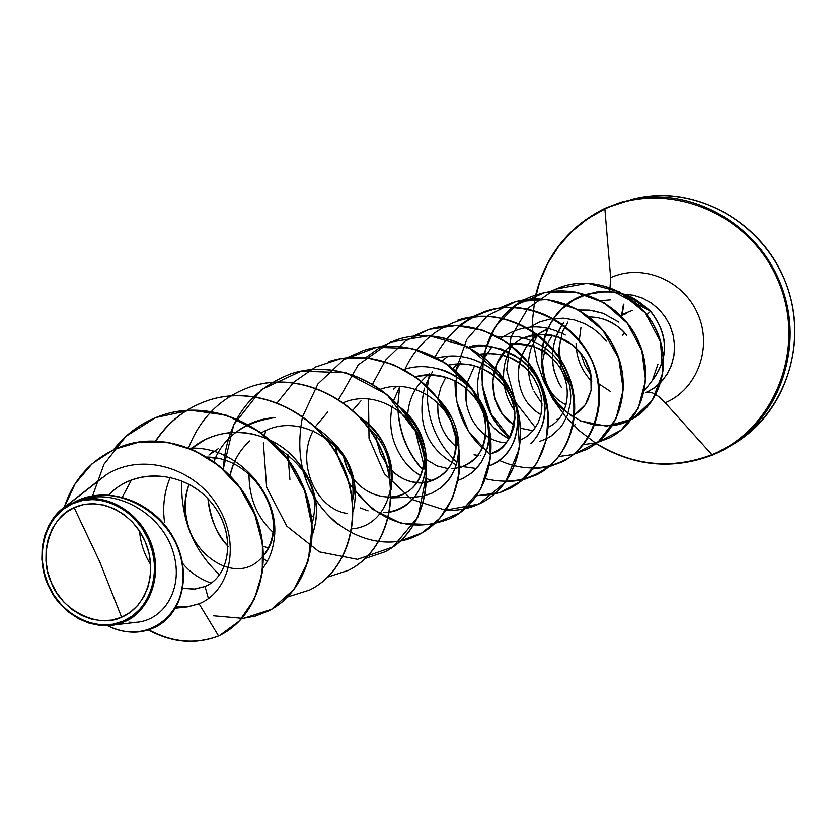 <?xml version="1.0" encoding="UTF-8"?>
<svg xmlns="http://www.w3.org/2000/svg" width="837" height="837" viewBox="0 0 837 837"><rect width="100%" height="100%" fill="white"/><g stroke="black" fill="none" stroke-linecap="round" stroke-linejoin="round"><path stroke-width="1.26" d="M622.132 315.172L626.735 313.425M139.549 531.171L132.351 522.016L123.824 514.431L114.303 508.729L104.186 505.109L93.849 503.707L83.7 504.565L74.127 507.651L99.687 561.669L121.606 617.204C98.232 629.142 61.227 609.87 51.444 582.897C38.481 557.337 49.592 516.858 74.127 507.651C98.954 496.059 132.487 511.836 145.146 541.549C158.183 571.106 146.904 606.689 121.606 617.204L99.687 561.669L74.127 507.651L65.506 512.83L58.151 519.882L52.344 528.534L48.284 538.463L46.129 549.281L45.941 560.57L47.74 571.922L51.444 582.897L56.916 593.109L63.947 602.148L72.296 609.681L81.628 615.436L91.599 619.171L101.852 620.74L111.98 620.081L121.606 617.204L130.342 612.213L137.864 605.277L143.87 596.666L148.107 586.695L150.409 575.772L150.681 564.295L148.902 552.744L145.146 541.549L139.549 531.171C140.668 543.631 144.372 554.753 150.702 564.577M66.385 505.966C42.174 519.882 35.039 562.485 49.582 588.097C62.147 616.681 100.681 633.745 124.096 621.755L123.301 621.138C96.37 632.856 61.404 615.488 48.148 584.352C34.505 553.393 45.627 515.718 72.432 503.728L72.484 503.089L66.385 505.966L72.484 503.089L72.432 503.728C99.017 491.277 134.987 508.174 148.567 540.043C162.545 571.734 150.43 609.88 123.301 621.138L124.096 621.755L111.049 625.27L100.178 625.417L89.277 623.241L78.741 618.825L68.948 612.328L60.254 604.011L52.961 594.176L47.343 583.169L43.587 571.389L41.85 559.252L42.185 547.22L44.581 535.701L48.975 525.134L55.2 515.895L63.047 508.331L106.655 474.485L66.385 505.966M595.452 442.951L579.277 430.657L565.048 416.02L553.09 399.406L543.652 381.191L536.967 361.793L533.179 341.653L532.395 321.241L534.634 301.027L539.855 281.483L547.963 263.069L558.781 246.214L572.079 231.347L587.553 218.823L604.869 208.988C666.378 179.516 748.696 211.928 777.625 279.506C807.496 346.675 775.344 429.391 711.921 454.679L712.58 455.025L711.921 454.679C671.933 469.756 633.358 466.01 596.185 443.422C633.358 466.01 671.933 469.756 711.921 454.679L665.164 402.775C657.579 394.478 651.27 391.088 646.237 392.595C651.27 391.088 657.579 394.478 665.164 402.775L711.921 454.679C775.344 429.391 807.496 346.675 777.625 279.506C748.696 211.928 666.378 179.516 604.869 208.988L605.099 208.287L604.869 208.988C568.951 226.837 545.965 255.536 535.889 295.084M610.654 277.654L604.869 208.988L610.654 277.654C642.052 263.09 683.243 279.945 697.786 313.948C712.8 347.732 697.158 389.54 665.164 402.775C697.158 389.54 712.8 347.732 697.786 313.948C683.243 279.945 642.052 263.09 610.654 277.654L609.765 291.464L610.654 277.654M645.84 392.741L653.906 388.232L661.157 381.954L667.047 374.275L671.347 365.487L673.879 355.913L674.559 345.922L673.335 335.909L670.259 326.252L665.457 317.338L659.117 309.502L651.468 303.057L642.837 298.234L633.536 295.231L623.931 294.143L633.327 295.189L642.45 298.066L650.945 302.691L658.51 308.895L664.85 316.438L669.746 325.059L672.99 334.434L674.486 344.195L674.162 354.009L672.038 363.488L668.208 372.298L662.81 380.113L656.041 386.642L648.173 391.653M569.442 384.591L561.219 369.567L558.425 350.985L562.318 332.435L567.946 322.025M644.344 390.774L652.755 379.946L644.344 390.774M564.128 410.256C525.678 378.104 538.892 308.006 585.251 294.697L606.103 291.381L618.344 292.772C626.139 295.869 627.719 291.956 650.506 311.322C668.355 334.559 668.993 357.545 652.41 380.291L657.955 364.126M571.284 383.785C560.989 369.933 557.494 354.668 560.832 337.97M576.076 343.107C576.264 357.943 581.495 370.728 591.738 381.452C581.495 370.728 576.264 357.943 576.076 343.107M108.454 495.023L114.407 489.687C143.399 466.063 190.062 474.202 213.058 504.711C236.609 534.874 230.039 576.337 205.023 586.507L195.042 589.06L182.79 588.338L194.215 589.143L205.023 586.507L208.434 598.56L205.023 586.507C231.096 575.982 236.745 531.704 210.474 501.551C184.82 470.959 135.489 466.889 108.454 495.023M272.151 513.05C275.227 529.947 272.412 543.977 263.697 555.161C290.784 525.856 258.832 457.776 207.335 457.065L219.148 458.781M193.598 539.907C184.443 520.583 182.947 502.043 189.099 484.278C167.714 540.597 233.68 594.291 263.32 555.611M213.383 451.289L208.915 455.056L218.614 448.433M263.132 546.279L268.342 547.953L263.132 546.268M249.729 440.953C239.56 450.243 232.968 461.752 229.966 475.468L233.523 463.97M325.154 437.301C346.204 451.834 355.317 472.884 352.513 500.442C365.068 457.337 305.61 406.468 261.447 432.802M389.822 477.948C391.193 458.781 383.942 441.831 368.081 427.121C383.942 441.831 391.193 458.781 389.822 477.958M424.097 460.381C421.45 482.457 410.465 494.96 391.13 497.889L415.748 497.063L423.166 496.111L431.986 493.16L439.98 488.337C464.556 470.907 465.623 425.635 438.536 399.312M352.503 477.665L346.947 467.464L343.473 456.06C351.802 501.625 409.052 511.993 421.796 472.633C436.265 434.026 387.154 384.11 343.337 402.681M360.935 400.871L352.754 410.308M450.609 419.63L453.256 425.981M454.815 431.327C458.707 459.178 449.207 476.243 426.326 482.499M422.811 482.907L421.618 482.97C410.674 483.116 400.756 478.963 391.862 470.488C416.041 495.065 455.778 479.706 456.238 444.426C457.881 409.356 416.638 376.326 380.563 389.226M389.864 468.385L386.861 464.734L389.864 468.385M386.275 463.939L380.343 453.288L376.796 441.266M376.629 440.272L376.033 435.25L376.629 440.272M393.442 389.31L396.78 386.401M459.89 467.684C483.2 458.331 490.744 439.153 482.51 410.151C468.448 382.635 446.152 371.482 415.612 376.713C447.24 367.757 479.894 391.507 485.282 418.96C487.573 449.417 476.42 466.031 451.813 468.793M424.129 378.397L428.324 374.746C415.11 385.7 408.184 399.824 407.546 417.119M448.653 365.037C487.228 357.399 514.954 390.753 514.922 414.043C512.411 437.657 504.502 450.829 491.183 453.56L498.904 449.689L505.464 443.882L510.518 436.412L513.772 427.634L515.006 417.977L514.138 407.891L511.114 397.878L506.061 388.431L499.145 379.998L490.649 373.02L480.93 367.82L470.394 364.66L459.482 363.718L448.653 365.037M480.846 455.391L480.312 455.401M456.134 446.644C446.32 438.64 440.283 427.801 438.044 414.127L437.636 402.189C436.935 420.865 443.108 435.69 456.134 446.644M438.013 398.621L440.817 387.405L445.943 377.058L440.827 387.405L438.013 398.621M458.121 363.76L452.922 368.322L457.431 363.792M479.873 354.124C498.172 352.429 512.307 356.123 522.298 365.214C528.21 368.719 534.006 377.142 539.698 390.471M466.042 399.835L467.224 382.844M467.297 382.53L474.673 365.664L467.308 382.53M482.74 356.311L486.287 353.381L482.74 356.311M509.409 343.913C530.585 344.206 544.343 348.558 550.704 356.939C574.653 377.508 571.514 416.512 548.486 427.121C571.514 416.512 574.653 377.508 550.704 356.939C538.787 346.56 525.019 342.218 509.409 343.913M520.719 428.272L532.813 430.699M514.316 425.081C490.43 411.501 484.717 370.833 506.647 349.144M522.215 338.221L532.018 335.103L537.971 334.277L551.646 335.145L559.085 337.28L566.597 340.816L573.868 345.869L580.48 352.492L585.984 360.621L589.876 370.006L591.686 380.249L591.016 390.774L587.616 400.829L585.408 404.606L580.983 409.963L574.778 414.754M558.415 419.306L557.034 419.285L558.415 419.306M518.229 373.323C518.563 360.747 522.947 349.772 531.38 340.397L539.771 333.252L549.574 328.23C549.449 328.847 521.618 335.114 518.229 373.323C518.773 392.155 526.337 405.966 540.911 414.744M626.683 335.47C622.487 329.098 614.85 323.668 603.759 319.179L596.854 317.464L589.719 316.846L596.854 317.464L603.759 319.179C613.04 322.339 620.667 327.769 626.672 335.449M563.971 322.214L559.848 328.449L556.27 335.972L553.644 344.792L552.43 354.752L553.069 365.56L554.23 371.136L558.425 382.258L561.512 387.604C548.695 365.779 549.522 343.986 563.971 322.214M618.951 322.172L603.163 313.32L589.3 310.098L578.932 309.983L592.177 310.475L603.163 313.32L618.951 322.172M537.731 334.57L530.972 348.799C526.829 362.808 527.54 376.378 533.117 389.519M534.069 391.57L541.968 403.528M539.886 321.837L528.063 328.146L539.886 321.837L551.771 318.698L563.5 318.196L574.538 319.975L584.519 323.605L593.192 328.638L600.443 334.612L606.281 341.151M500.808 338.441C521.378 324.296 542.878 323.166 565.32 335.072C542.962 323.208 521.514 324.285 500.986 338.315M487.092 353.35C475.719 372.842 474.548 392.699 483.587 412.944L484.267 414.294C490.241 425.562 498.549 433.723 509.199 438.776C496.529 431.871 487.992 423.26 483.587 412.944C476.818 398.454 475.761 383.336 480.417 367.61M569.924 387.029C563.5 359.471 546.038 342.657 517.559 336.61L498.664 336.997L517.559 336.61C546.038 342.668 563.5 359.471 569.924 387.029L570.771 395.786L570.415 403.047L567.35 415.434L562.935 424.014L559.859 428.157L551.824 435.554L546.843 438.557M459.607 363.718L455.129 372.308L460.863 361.793M466.094 347.836L483.828 345.775L500.578 348.684L515.163 355.484L526.912 364.974L535.575 375.949L541.246 387.405L544.28 398.538L545.117 408.801L544.291 417.851L542.313 425.541L536.622 436.924L530.867 443.736C556.72 416.868 542.094 374.275 520.76 359.45C497.617 346.215 480.333 342.103 468.919 347.135M489.561 465.686C501.593 460.768 510.068 451.739 514.985 438.609C522.581 411.94 514.504 388.598 490.775 368.562C474.328 357.054 456.563 353.517 437.469 357.943M437.563 368.761C448.894 370.76 460.748 378.146 473.146 390.931C482.52 402.22 487.835 414.744 489.09 428.471L489.237 436.579L488.159 445.064L485.627 453.644L481.442 461.94L475.489 469.505L471.838 472.853L463.217 478.314L458.31 480.281C479.475 471.922 489.739 454.648 489.09 428.471C487.197 389.801 442.491 356.625 404.145 369.462M383.461 512.61C427.906 512.694 443.987 441.308 399.992 407.2M287.928 454.669L289.926 479.465M311.343 515.393L313.854 517.475L311.343 515.393M351.958 528.838C397.669 525.552 408.32 448.506 359.46 416.868C391.904 441.34 392.04 470.049 392.25 477.781L391.057 489.802M215.486 458.017L213.916 461.48C223.657 436.788 243.996 422.162 274.944 417.611C259.7 418.573 246.193 423.878 234.444 433.524M207.953 498.768C209.668 517.507 216.396 533.336 228.114 546.258C217.913 536.747 211.186 520.917 207.963 498.768M191.976 448.203L204.584 440C219.357 432.666 235.03 430.616 251.592 433.828C269.357 438.107 283.576 446.142 294.247 457.912C305.903 470.635 313.038 484.968 315.643 500.924C317.704 509.733 316.668 520.917 312.546 534.445C321.272 508.205 315.172 482.698 294.247 457.912C267.819 428.701 220.738 423.721 191.955 448.213L191.275 448.778M189.905 448.224C236.871 445.546 279.652 494.594 274.41 537.197C279.642 494.594 236.871 445.556 189.926 448.234M176.272 606.982L186.965 606.94L199.07 603.78C229.945 591.581 241.213 543.768 217.62 505.956C194.623 467.852 142.614 452.043 106.655 474.485C142.614 452.053 194.623 467.852 217.62 505.956C241.213 543.768 229.945 591.581 199.07 603.78L187.98 606.815L176.272 606.982M129.432 622.163C160.819 625.469 185.228 590.953 173.175 552.158C162.033 513.437 114.397 485.418 76.355 501.332C103.579 491.371 138.147 509.984 150.566 541.842C163.361 573.554 150.869 610.602 124.096 621.755C139.748 617.015 165.444 587.459 151.371 543.966C134.548 500.861 92.258 493.087 76.355 501.332L72.997 502.817L77.213 500.693C116.029 482.007 171.93 512.778 181.692 560.863C192.709 608.656 150.566 647.848 107.293 625.595C124.127 633.63 139.831 634.3 154.426 627.593C183.24 614.044 191.966 571.085 172.84 537.553C154.05 503.696 112.692 487.186 81.398 499.009L76.355 501.332M123.206 445.776C93.639 456.887 73.98 477.425 64.219 507.41L75.215 483.64L92.133 463.75L114.031 449.417L139.549 441.957L166.94 442.198L194.184 450.358L219.189 466L239.957 488.002L254.793 514.629L262.431 543.694L262.274 572.738L254.333 599.271L239.34 620.991L219.859 635.356C261.123 614.808 275.603 554 250.483 505.14C225.812 455.935 168.122 430.166 123.206 445.776L123.625 445.64C168.53 430.03 226.21 455.788 250.87 504.983C275.98 553.822 261.5 614.62 220.246 635.168L220.058 635.262C261.437 614.808 276.022 553.906 250.87 504.983C226.168 455.705 168.352 429.956 123.416 445.713M154.426 627.593L154.845 627.394C183.69 613.856 192.395 570.824 173.207 537.27C154.343 503.393 112.901 486.988 81.618 498.925L81.848 498.842C113.131 487.029 154.479 503.529 173.269 537.375C192.374 570.907 183.659 613.856 154.845 627.394L154.636 627.488M148.243 629.937C172.035 642.816 195.481 644.835 218.583 635.994L199.07 603.78L218.583 635.994C195.513 644.825 172.098 642.826 148.327 629.989M595.986 443.568C633.494 466.408 672.352 470.227 712.58 455.025L735.807 442.344C783.704 409.398 803.53 340.335 780.157 282.801C757.119 225.122 694.919 189.016 637.512 198.411L620.928 202.23L605.099 208.287L620.928 202.23L637.512 198.411C699.554 188.084 766.378 231.629 784.782 296.172C803.792 360.559 770.5 431.672 712.601 455.004L733.725 443.924C786.278 413.07 809.766 340.104 784.635 279.809C760.038 219.294 692.011 184.004 632.971 199.07L605.057 208.298C568.888 226.241 545.745 255.201 535.617 295.179M720.102 450.944C776.767 426.671 808.511 356.091 789.165 292.793C770.385 229.317 704.409 186.839 643.161 197.009C700.245 187.666 762.078 223.521 784.96 280.813C808.176 337.97 788.444 406.594 740.818 439.352M610.476 299.824L600.684 300.64M552.253 335.271L545.546 347.46L542.606 361.029C543.412 383.262 551.238 397.837 566.084 404.763M574.778 414.765L585.387 404.637L591.11 390.304L590.849 373.898L584.393 357.901L572.456 344.729L556.542 336.411L538.766 334.214L521.472 338.556L506.929 348.841L496.979 363.697L492.794 381.086L494.74 398.642L502.336 414.012L514.305 425.081M467.224 382.854C459.691 411.919 481.495 442.71 506.458 442.7M520.666 440.042L527.728 435.899L533.661 430.051L538.17 422.758L541.005 414.357L541.989 405.202L541.058 395.713L538.181 386.317L533.441 377.456L527.028 369.504L519.149 362.86L510.131 357.797L500.317 354.574L490.095 353.329L479.873 354.135M474.045 454.857L478.262 455.349M426.567 459.712L437.06 465.947L448.402 468.689M327.842 411.93L315.277 426.797M313.122 430.762C295.377 464.19 316.836 509.524 347.345 513.458M312.243 523.324C319.807 494.092 308.958 469.411 279.684 449.291M139.381 522.591L139.34 524.37M561.376 286.871C602.525 272.632 649.815 301.602 660.613 341.716C672.268 381.934 646.886 421.618 612.37 425.635L630.135 420.195C658.614 406.343 672.435 366.167 656.794 331.201C641.697 296.246 598.581 274.149 561.47 286.84L549.804 291.684M612.224 425.656L594.709 425.206M594.552 425.186L580.711 420.865L568.114 413.321M564.211 410.078L555.611 400.735L548.852 389.864L544.155 377.895L541.696 365.267L541.549 352.44L543.705 339.874L548.089 328.02L554.523 317.296L562.788 308.079L572.56 300.671L583.535 295.315L596.812 291.925L614.4 291.967L650.673 311.249C632.992 296.068 629.183 296.131 623.46 294.007L606.281 291.318L585.44 294.634C539.143 307.932 525.887 377.874 564.211 410.078M113.612 449.615C126.68 433.043 143.096 421.503 162.849 414.974C213.445 398.255 274.934 427.948 299.698 479.402C324.997 530.658 308.633 591.11 268.311 611.01L255.442 616.053L241.809 618.564M155.525 440.984C168.729 421.252 186.379 407.692 208.486 400.295C257.629 384.068 317.181 412.683 340.983 462.411C365.298 511.951 349.123 570.531 309.7 590.001L287.635 596.99M219.597 574.789C193.274 550.265 180.635 518.93 181.702 480.773M188.618 447.722C200.503 417.391 221.334 397.01 251.131 386.6C298.893 370.833 356.614 398.433 379.527 446.55C402.942 494.479 386.956 551.301 348.401 570.353L327.665 577.091M263.352 442.825L266.637 487.27L286.746 526.117L319.315 551.865L357.493 559.357L393.066 546.917L418.061 516.858L426.378 475.364L415.414 431.327L386.767 394.436L346.005 372.8L301.289 371.105L261.385 389.665L233.774 424.621L223.27 469.013C226.45 421.89 249.039 390.136 291.046 373.762C337.499 358.435 393.516 385.093 415.591 431.704C438.169 478.126 422.392 533.295 384.675 551.939L365.497 558.384M328.491 361.73C373.71 346.811 428.115 372.591 449.417 417.778C471.21 462.788 455.642 516.387 418.741 534.655L419.013 534.508C455.903 516.251 471.472 462.662 449.689 417.673C428.387 372.496 374.003 346.717 328.795 361.626L328.491 361.73M315.382 499.354L307.535 484.173L302.188 467.737M346.916 357.786L363.697 350.41C407.734 335.888 460.612 360.841 481.202 404.7C502.263 448.37 486.904 500.495 450.787 518.375L451.049 518.249C487.155 500.369 502.514 448.255 481.463 404.595C460.873 360.747 408.006 335.794 363.98 350.326L363.844 350.368M381.023 346.633L396.853 339.759C439.77 325.603 491.214 349.782 511.125 392.375C531.495 434.801 516.356 485.523 481.003 503.047C470.091 508.498 458.467 510.894 446.131 510.214M413.185 336.129L428.136 329.705C469.986 315.894 520.059 339.362 539.352 380.762C559.074 422.005 544.155 471.398 509.524 488.567L500.641 492.292L493.673 494.217L476.808 495.713L500.181 492.438L520.938 481.223L536.925 463.081L546.383 439.718L548.193 413.415L541.957 386.788L528.105 362.505L507.85 343.034L483.054 330.312L456.019 325.603L429.224 329.359L405.066 341.203L385.669 359.994L372.632 383.984M422.633 469.829C406.447 451.834 398.171 430.281 397.795 405.15M397.805 404.71L399.72 386.412L397.805 404.71M522.518 479.999L536.726 474.757C570.646 457.933 585.345 409.806 566.22 369.703C547.534 329.433 498.758 306.656 457.933 320.121L457.693 320.205C498.528 306.729 547.314 329.506 566.011 369.787C585.136 409.91 570.426 458.048 536.507 474.872L522.424 480.082M522.298 480.114L505.59 481.966M456.971 462.296C436.6 443.244 426.692 419.149 427.247 390M427.435 387.05L428.534 378.324M472.162 316.93L485.669 311.207C525.542 298.066 573.094 320.194 591.225 359.408C609.786 398.464 595.306 445.399 562.056 461.898L548.748 466.9M548.622 466.931L533.075 468.908M482.499 448.35C463.939 430.249 454.784 407.682 455.035 380.668M499.48 308.016L512.181 302.691C551.133 289.843 597.513 311.364 615.132 349.563C633.159 387.615 618.878 433.42 586.287 449.595L573.021 454.564L558.938 456.489M509.733 437.866C463.007 399.94 477.425 311.354 537.354 294.593C575.427 282.048 620.688 302.984 637.804 340.23C655.329 377.32 641.268 422.036 609.305 437.908L597.356 442.511L621.19 430.082L638.202 408.33L645.557 380.448L641.843 350.567L627.332 323.249L603.937 302.659L574.956 291.935L544.5 292.668L516.785 304.72L495.556 326.357L483.545 354.48L482.164 385.208L491.392 414.325L509.733 437.866M597.241 442.543L583.452 444.667M549.794 291.653L561.282 286.903C598.392 274.212 641.519 296.308 656.616 331.274C672.268 366.24 658.437 406.426 629.958 420.289L612.328 425.709M646.771 314.754L650.673 311.249C668.428 334.308 669.15 357.19 652.839 379.914C669.15 357.19 668.428 334.308 650.673 311.249L628.043 295.754L616.974 292.49L608.133 291.443L600.6 291.558L588.055 293.829L573.146 300.274L560.497 310.161L553.55 318.458M597.44 442.449L609.493 437.814C641.445 421.942 655.507 377.236 637.993 340.157C620.876 302.921 575.615 281.985 537.563 294.53C477.707 311.27 463.238 399.699 509.838 437.678M586.287 449.595L586.486 449.49C619.077 433.315 633.347 387.531 615.321 349.489C597.712 311.291 551.342 289.78 512.401 302.617L512.181 302.691M562.161 461.846L562.265 461.794C595.505 445.305 609.985 398.37 591.435 359.324C573.303 320.111 525.762 297.993 485.899 311.134L471.88 317.129L459.22 325.624M398.15 409.68C399.531 432.917 407.724 452.869 422.706 469.526M509.524 488.567L509.754 488.442C544.385 471.283 559.294 421.9 539.572 380.668C520.29 339.278 470.227 315.821 428.387 329.621L428.262 329.663M465.267 508.624L481.244 502.922C516.596 485.408 531.736 434.696 511.365 392.281C491.455 349.699 440.032 325.52 397.125 339.665L381.17 346.612M381.044 346.685L365.706 357.64M335.637 446.194L337.447 454.972M337.803 456.311L348.401 481.704M349.102 482.876C377.11 522.236 411.093 534.037 451.049 518.249M303.276 470.739C316.668 525.238 376.294 557.599 419.013 534.508M384.821 551.865L384.968 551.792C422.675 533.148 438.452 478 415.884 431.589C393.808 384.989 337.813 358.33 291.37 373.658L291.203 373.71M348.558 570.279L348.715 570.196C387.259 551.144 403.246 494.343 379.831 446.424C356.939 398.318 299.217 370.718 251.466 386.485L251.299 386.537M309.868 589.918L310.035 589.834C349.447 570.363 365.623 511.805 341.308 462.275C317.516 412.557 257.984 383.963 208.852 400.18C186.693 407.588 169.011 421.189 155.818 440.994M268.489 610.926L268.677 610.832C308.989 590.932 325.342 530.501 300.054 479.256C275.3 427.812 213.833 398.13 163.236 414.849C143.525 421.356 127.14 432.875 114.083 449.396M148.798 629.832C172.38 642.554 195.638 644.595 218.572 635.963M122.296 497.199L131.482 479.904M274.41 537.197C273.103 549.48 269.388 559.576 263.257 567.465M211.102 583.127C199.091 578.639 189.601 572.027 182.623 563.291M164.607 522.529C162.357 506.845 164.251 491.737 170.298 477.184M316.512 427.979C348.213 450.348 360.444 478.251 353.214 511.689M273.029 532.28C257.085 517.392 249.07 498.057 248.997 474.255M287.698 459L287.938 454.679M401.854 408.812C428.942 438.023 433.608 466.868 415.863 495.347C408.969 504.115 400.253 509.607 389.718 511.815M368.092 510.852L360.13 507.86M324.557 438.096L324.693 436.987M437.092 397.889L451.436 417.129C458.038 430.469 460.245 443.84 458.069 457.222C455.862 470.059 449.835 480.428 439.98 488.337M432.739 480.762L426.703 478.68M420.645 475.657C409.209 469.118 400.536 458.404 394.645 443.516C390.398 432.133 389.582 419.63 392.197 406.008M393.672 400.389L399.866 386.412M437.458 357.943C455.631 353.329 473.397 356.865 490.775 368.562C528.628 394.384 524.537 454.303 489.321 465.77M476.441 468.5L459.701 466.178M456.217 464.859C427.268 449.249 416.659 423.7 424.39 388.201M425.458 385.166L432.457 371.816M442.26 360.737L448.088 356.175M546.624 438.672L539.729 441.381M484.518 357.755L492.114 346.612M575.5 424.505L573.157 425.949M514.567 410.507C508.268 401.718 504.648 391.706 503.717 380.49C502.838 367.045 506.04 354.658 513.322 343.316M530.972 348.799L537.574 334.81M545.306 334.256C535.649 367.83 544.531 395.169 571.953 416.261M580.25 420.833L606.49 426.19L632.207 419.096L652.379 400.358L662.695 373.02L660.498 341.977L645.442 313.059L619.662 291.914L587.438 283.23L554.931 289.257L528.001 308.236L511.062 336.788L506.73 369.944L515.435 402.042L535.418 427.644M573.68 454.397L598.455 441.559L615.98 418.835L623.23 389.634L618.731 358.487L602.86 330.301L577.823 309.544L547.252 299.479L515.634 301.665L487.49 315.737L466.722 339.571L456.081 369.692L456.793 401.791L468.532 431.327L489.394 454.125M499.197 460.36C523.972 471.461 547.597 470.363 570.07 457.075C596.969 436.799 606.752 396.759 591.937 360.946C575.103 325.896 536.956 303.841 499.218 308.089C470.457 314.262 449.113 330.479 435.188 356.729M429.433 373.898L427.456 386.704M485.763 478.764C511.365 484.832 533.996 479.36 553.634 462.348C576.588 437.699 580.773 396.644 562.244 362.63C545.546 337.437 522.633 322.14 493.506 316.763C455.715 313.446 420.09 335.093 404.773 369.808M368.521 398.946L369.023 438.211L384.434 473.815L411.626 499.365L445.315 510.162L478.879 504.073L505.506 482.091L519.463 448.297L517.381 409.324L499.061 372.999L467.663 346.685L428.994 335.7L390.199 342.197L358.257 364.88L338.661 399.448M335.271 445.818L336.913 454.041M349.385 483.901L372.088 509.042L401.049 523.334L431.913 524.694L459.963 512.778L480.7 489.226L490.608 457.462L487.72 422.287L472.058 389.142L445.661 363.216L412.254 348.516L376.587 347.303L343.662 359.722L317.934 383.921L302.701 416.428M302.345 417.809C294.101 461.218 305.85 496.697 337.614 524.234M400.787 540.828L422.005 532.876L439.781 518.27L452.545 498.099L459.074 473.93L458.676 447.743L451.185 421.66L437.06 397.847L417.318 378.293L393.421 364.608L367.192 357.912L340.596 358.738L315.591 366.993L293.986 382.017L277.267 402.67M265.632 430.804L264.628 435.23M263.718 558.781L267.202 561.428M213.299 615.76L243.41 618.407L271.47 609.315L294.059 589.363L308.278 560.696L312.086 526.546L304.626 490.88L286.421 457.933L259.25 431.62L226.021 415.068L190.271 410.203L155.766 417.548L126.031 436.244L103.987 464.242L91.61 498.559M652.41 380.291C668.993 357.545 668.355 334.559 650.506 311.322L646.907 314.628M72.432 503.728L82.675 500.411L93.556 499.48L104.635 500.976L115.496 504.847L125.696 510.968L134.841 519.097L142.572 528.911L148.567 540.043L152.596 552.043L154.5 564.431L154.207 576.735L151.738 588.453L147.186 599.125L140.742 608.363L132.675 615.791L123.301 621.138L112.995 624.214L102.135 624.904L91.16 623.209L80.467 619.202L70.475 613.04L61.54 604.963L54.007 595.285L48.148 584.352L44.183 572.592L42.258 560.445L42.446 548.34L44.759 536.758L49.09 526.128L55.315 516.847L63.193 509.283L72.432 503.728M624.486 332.812L622.498 335.26L624.486 332.812M622.163 314.471L623.847 304.312L622.163 314.471L632.301 310.391L622.163 314.471M562.673 331.567L563.688 329.098M175.571 608.196L186.965 606.94M482.656 356.248L485.376 353.444M531.38 340.397L536.925 334.361M102.093 477.749L63.047 508.331M138.607 622.048L111.049 625.27M610.131 391.297L598.947 383.901M591.173 375.646L584.624 364.786L580.554 352.576M579.309 340.136L580.951 327.612M621.619 315.141L623.45 304.155"/></g></svg>
